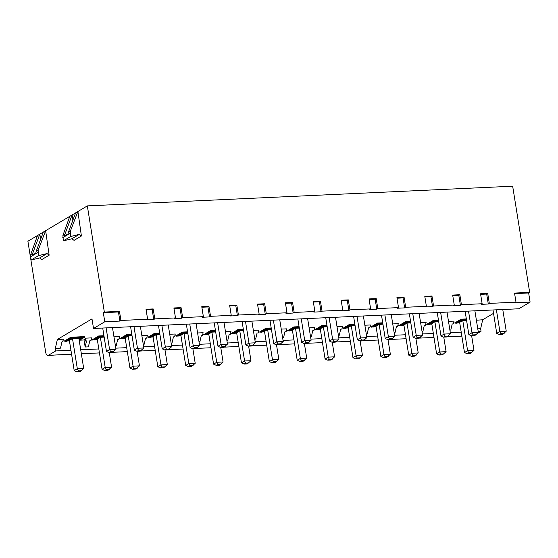 <?xml version="1.0" encoding="UTF-8"?>
<svg xmlns="http://www.w3.org/2000/svg" width="558" height="558" viewBox="0 0 558 558"><rect width="100%" height="100%" fill="white"/><g stroke="black" fill="none" stroke-linecap="round" stroke-linejoin="round"><path stroke-width="0.84" d="M159.7 333.133L154.454 333.37L148.372 336.99L148.456 337.485L150.088 337.409L155.194 334.375L159.86 334.158M150.911 337.109L153.066 337.004M165.001 350.026L167.33 364.576L163.668 367.778L160.481 367.924L157.83 366.732L152.997 336.572L156.128 334.709L159.923 334.535M477.606 333.3L481.052 331.25L478.185 331.382M461.215 332.17L450.306 332.673M433.343 333.461L422.434 333.963M405.464 334.751L394.555 335.253M377.585 336.042L366.676 336.544M349.706 337.332L338.804 337.841M321.833 338.622L310.925 339.131M293.954 339.913L283.046 340.422M266.075 341.203L255.166 341.712M238.196 342.493L227.294 343.003M210.324 343.784L199.415 344.293M182.445 345.074L171.536 345.583M154.566 346.365L143.657 346.874M126.694 347.655L115.785 348.164M98.815 348.952L80.708 349.789M70.936 350.243L55.723 350.947L55.319 348.394L60.508 348.15L62.057 341.496L62.817 341.461L63.34 339.187L57.369 339.466L55.319 348.394M62.935 340.945L64.742 340.861L64.826 341.356L70.908 337.736L84.844 337.095L79.215 340.443M71.815 338.281L67.093 341.091A1.8 1.548 59.3 0 1 66.458 341.28L64.826 341.356M67.281 340.98L69.436 340.882M79.661 340.171L84.014 339.968L85.172 347.006L88.387 346.86L89.81 340.757L90.968 340.701L91.617 337.876L86.037 338.134L85.395 340.959L85.039 338.734L86.037 338.134M99.694 336.99L94.972 339.801A1.8 1.548 59.3 0 1 94.33 339.989L91.212 339.641M95.16 339.689L97.315 339.592M115.373 345.611L116.259 345.569L117.682 339.459L118.847 339.41L119.496 336.586L113.972 336.844M127.566 335.7L122.851 338.511A1.8 1.548 59.3 0 1 122.209 338.699L119.091 338.35M123.039 338.399L125.194 338.301M143.253 344.321L144.138 344.279L145.561 338.169L146.719 338.12L147.368 335.295L141.851 335.553M148.372 336.99L146.963 337.06M150.088 337.409A1.8 1.548 59.3 0 0 150.73 337.22L155.445 334.409M171.132 343.031L172.017 342.989L173.44 336.879L174.598 336.83L175.247 334.005L169.723 334.263M183.324 333.119L178.602 335.93A1.8 1.548 59.3 0 1 177.967 336.118L174.842 335.77M178.79 335.818L180.945 335.714M199.004 341.74L199.89 341.698L201.319 335.588L202.477 335.539L203.126 332.714L197.602 332.973M211.203 331.829L206.481 334.64A1.8 1.548 59.3 0 1 205.839 334.828L202.721 334.472M206.669 334.528L208.825 334.423M226.883 340.45L227.769 340.408L229.192 334.298L230.356 334.249L230.998 331.424L225.481 331.682M239.075 330.538L234.36 333.349A1.8 1.548 59.3 0 1 233.718 333.538L230.594 333.182M234.541 333.238L236.704 333.133M254.762 339.159L255.648 339.118L257.071 333.007L258.228 332.959L258.877 330.134L253.353 330.392M266.954 329.248L262.239 332.052A1.8 1.548 59.3 0 1 261.597 332.247L258.473 331.891M262.42 331.947L264.576 331.843M282.634 337.869L283.527 337.827L284.95 331.717L286.108 331.668L286.756 328.843L281.232 329.101M294.833 327.958L290.111 330.761A1.8 1.548 59.3 0 1 289.469 330.957L286.352 330.601M290.3 330.657L292.455 330.552M310.513 336.579L311.399 336.537L312.829 330.427L313.987 330.371L314.635 327.553L309.111 327.811M322.705 326.667L317.99 329.471A1.8 1.548 59.3 0 1 317.349 329.666L314.231 329.311M318.179 329.366L320.334 329.262M338.392 335.281L339.278 335.246L340.701 329.136L341.859 329.081L342.507 326.263L336.99 326.521M350.584 325.377L345.869 328.181A1.8 1.548 59.3 0 1 345.228 328.369L342.103 328.02M346.051 328.069L348.206 327.971M366.271 333.991L367.157 333.956L368.58 327.846L369.738 327.79L370.386 324.972L364.862 325.223M378.464 324.086L373.741 326.89A1.8 1.548 59.3 0 1 373.107 327.079L369.982 326.73M373.93 326.779L376.085 326.681M394.143 332.701L395.036 332.659L396.459 326.556L397.617 326.5L398.266 323.682L392.741 323.933M406.343 322.796L401.62 325.6A1.8 1.548 59.3 0 1 400.979 325.788L397.861 325.44M401.809 325.488L403.964 325.391M422.022 331.41L422.908 331.368L424.331 325.265L425.496 325.209L426.138 322.391L420.62 322.643M434.215 321.506L429.5 324.31A1.8 1.548 59.3 0 1 428.858 324.498L425.74 324.149M429.688 324.198L431.843 324.1M449.901 330.12L450.787 330.078L452.21 323.975L453.368 323.919L454.017 321.101L448.493 321.352M453.612 322.859L456.737 323.208A1.8 1.548 59.3 0 0 457.379 323.019L462.094 320.215M459.715 322.81L457.56 322.908M481.052 331.25L480.64 328.697L477.781 328.829M461.85 336.139L447.084 336.823M433.978 337.43L419.204 338.113M406.098 338.72L391.332 339.404M378.219 340.01L363.453 340.694M350.34 341.301L335.574 341.984M322.468 342.591L307.695 343.275M294.589 343.881L279.823 344.565M266.71 345.172L251.944 345.855M238.838 346.462L224.065 347.146M210.959 347.753L196.193 348.436M183.08 349.043L168.314 349.726M155.201 350.333L140.435 351.017M127.329 351.624L112.556 352.307M99.45 352.914L81.342 353.751M71.57 354.204L48.316 355.348L55.723 350.947M480.633 294.331L486.688 294.052L487.713 293.438L489.31 303.406L515.99 302.171L514.532 293.069L529.668 292.371L512.663 186.205L87.334 205.895L27.9 241.244L45.672 352.182A4.492 2.065 87.3 0 0 47.835 355.502A4.492 2.065 87.3 0 0 48.316 355.348M146.112 309.823L152.16 309.537L153.185 308.93L146.022 309.258L147.619 319.225L120.933 320.466L119.475 311.364L118.449 311.971L103.314 312.675L104.346 312.061L119.475 311.364M104.346 312.061L87.334 205.895M487.713 293.438L480.543 293.773L482.14 303.74L461.431 304.696L459.834 294.729L452.671 295.063L454.268 305.031L433.559 305.986L431.962 296.019L424.791 296.354L426.389 306.321L405.68 307.277L404.083 297.309L396.912 297.644L398.51 307.611L377.801 308.567L376.204 298.6L369.04 298.935L370.631 308.902L349.922 309.857L348.332 299.897L341.161 300.225L342.758 310.192L322.05 311.155L320.452 301.187L313.282 301.515L314.879 311.483L294.171 312.445L292.573 302.478L285.403 302.806L287 312.773L266.292 313.736L264.694 303.768L257.531 304.096L259.128 314.063L238.419 315.026L236.822 305.059L229.652 305.386L231.249 315.354L210.54 316.316L208.943 306.349L201.773 306.677L203.37 316.644L182.661 317.607L181.064 307.639L173.894 307.967L175.491 317.934L154.782 318.897L153.185 308.93M515.99 302.171L514.964 302.785L530.1 302.08L518.842 308.776L93.521 328.467L104.771 321.771L103.314 312.675M120.933 320.466L119.907 321.073L104.771 321.771M152.16 309.537L153.757 319.504L146.587 319.839L147.619 319.225M153.757 319.504L154.782 318.897M173.984 308.532L180.039 308.246L181.636 318.213L174.466 318.548L175.491 317.934M181.636 318.213L182.661 317.607M201.863 307.235L207.918 306.956L209.515 316.923L202.345 317.258L203.37 316.644M209.515 316.923L210.54 316.316M229.743 305.944L235.797 305.665L237.387 315.633L230.224 315.968L231.249 315.354M237.387 315.633L238.419 315.026M257.615 304.654L263.669 304.375L265.266 314.342L258.096 314.677L259.128 314.063M265.266 314.342L266.292 313.736M285.494 303.364L291.548 303.085L293.145 313.052L285.975 313.387L287 312.773M293.145 313.052L294.171 312.445M313.373 302.073L319.427 301.794L321.024 311.762L313.854 312.096L314.879 311.483M321.024 311.762L322.05 311.155M341.252 300.783L347.299 300.504L348.896 310.471L341.733 310.806L342.758 310.192M348.896 310.471L349.922 309.857M369.124 299.493L375.178 299.214L376.776 309.181L369.605 309.516L370.631 308.902M376.776 309.181L377.801 308.567M397.003 298.202L403.057 297.923L404.655 307.89L397.484 308.218L398.51 307.611M404.655 307.89L405.68 307.277M424.882 296.912L430.936 296.633L432.527 306.6L425.363 306.928L426.389 306.321M432.527 306.6L433.559 305.986M452.761 295.621L458.809 295.342L460.406 305.31L453.236 305.638L454.268 305.031M460.406 305.31L461.431 304.696M486.688 294.052L488.285 304.019L481.115 304.347L482.14 303.74M488.285 304.019L489.31 303.406M57.369 339.466L91.986 318.876L93.521 328.467M84.014 339.968L85.13 339.306M84.844 337.095L84.767 336.6L70.824 337.248L64.742 340.861M476.399 320.236L482.691 319.769L493.53 313.324M455.021 322.796L461.103 319.176L466.349 318.932M438.469 320.222L433.224 320.466L427.142 324.086M410.59 321.513L405.352 321.757L399.263 325.377M382.718 322.803L377.473 323.047L371.391 326.667M354.839 324.093L349.594 324.337L343.512 327.958M326.96 325.384L321.722 325.628L315.633 329.248M299.081 326.674L293.843 326.918L287.761 330.538M271.209 327.964L265.964 328.209L259.882 331.829M243.33 329.262L238.085 329.499L232.002 333.119M215.451 330.552L210.213 330.789L204.123 334.409M187.572 331.843L182.333 332.08L176.251 335.7M131.821 334.423L126.575 334.667L120.493 338.281M103.941 335.714L98.703 335.958L92.614 339.571M85.395 340.959L86.553 340.903L85.172 347.006M70.824 337.248L70.908 337.736M66.458 341.28L71.557 338.246L81.649 337.827M79.083 339.627L82.235 337.75L80.938 337.771M78.971 338.943L80.777 337.869M72.498 338.58L78.866 338.288L83.7 368.447L80.038 371.649L76.851 371.795L78.413 370.868L77.325 368.74L72.498 338.58L69.366 340.443L74.2 370.603L76.851 371.795M71.557 338.246L71.947 338.19L71.557 338.246M74.2 370.603L77.325 368.74L83.7 368.447M81.601 370.721L78.413 370.868M63.312 240.868L71.891 238.768L79.292 234.367L81.405 235.999L77.904 211.503L70.42 230.998L70.657 236.501L63.312 240.868L62.908 235.469L69.792 216.33M31.046 260.056L39.632 257.956L47.032 253.555L49.146 255.187L45.644 230.691L38.16 250.186L38.397 255.683L31.046 260.056L30.648 254.657L37.526 235.518M71.891 238.768L74.061 240.372L81.405 235.999M75.609 212.87L68.425 232.191A4.492 3.871 59.3 0 0 68.167 233.844L64.651 235.936A4.492 3.871 -120.7 0 1 64.902 234.283L72.087 214.963L72.91 220.117M79.292 234.367L70.657 236.501M119.907 321.073L118.449 311.971M53.031 355.265L53.547 355.111M39.632 257.956L41.801 259.554L49.146 255.187M43.343 232.058L36.165 251.379A4.492 3.871 59.3 0 0 35.907 253.032L32.385 255.125A4.492 3.871 -120.7 0 1 32.643 253.471L39.827 234.151L40.65 239.305M47.032 253.555L38.397 255.683M102.714 328.041L106.459 351.414L109.11 352.614L112.297 352.461L115.959 349.259L112.486 327.588M106.459 351.414L109.584 349.559L106.118 327.888M109.11 352.614L110.672 351.68L109.584 349.559L115.959 349.259M113.86 351.533L110.672 351.68M140.365 326.297L143.838 347.969L140.177 351.17L136.989 351.317L134.339 350.124L137.463 348.269L133.99 326.59M134.339 350.124L130.593 326.751M136.989 351.317L138.551 350.389L137.463 348.269L143.838 347.969M141.739 350.243L138.551 350.389M168.244 325.007L171.711 346.678L168.049 349.88L164.868 350.026L162.211 348.834L165.342 346.971L161.869 325.3M162.211 348.834L158.472 325.46M164.868 350.026L166.43 349.099L165.342 346.971L171.711 346.678M169.618 348.952L166.43 349.099M196.116 323.717L199.59 345.388L195.928 348.59L192.74 348.736L190.09 347.543L193.221 345.681L189.748 324.01M190.09 347.543L186.344 324.17M192.74 348.736L194.31 347.808L193.221 345.681L199.59 345.388M197.49 347.662L194.31 347.808M223.995 322.426L227.469 344.098L223.807 347.299L220.619 347.446L217.969 346.253L221.094 344.391L217.627 322.719M217.969 346.253L214.223 322.88M220.619 347.446L222.182 346.518L221.094 344.391L227.469 344.098M225.369 346.372L222.182 346.518M251.874 321.136L255.348 342.807L251.686 346.009L248.498 346.155L245.848 344.963L248.973 343.1L245.499 321.429M245.848 344.963L242.102 321.589M248.498 346.155L250.061 345.228L248.973 343.1L255.348 342.807M253.248 345.081L250.061 345.228M279.753 319.846L283.22 341.517L279.558 344.718L276.377 344.865L273.72 343.672L276.852 341.81L273.378 320.139M273.72 343.672L269.974 320.299M276.377 344.865L277.94 343.937L276.852 341.81L283.22 341.517M281.127 343.791L277.94 343.937M307.625 318.555L311.099 340.227L307.437 343.428L304.25 343.575L301.599 342.382L304.724 340.519L301.257 318.848M301.599 342.382L297.853 319.009M304.25 343.575L305.819 342.647L304.724 340.519L311.099 340.227M308.999 342.5L305.819 342.647M335.504 317.265L338.978 338.936L335.316 342.138L332.129 342.284L329.478 341.091L332.603 339.229L329.136 317.558M329.478 341.091L325.733 317.718M332.129 342.284L333.691 341.356L332.603 339.229L338.978 338.936M336.879 341.21L333.691 341.356M363.384 315.974L366.85 337.646L363.195 340.847L360.008 340.994L357.35 339.801L360.482 337.939L357.008 316.267M357.35 339.801L353.612 316.428M360.008 340.994L361.57 340.066L360.482 337.939L366.85 337.646M364.758 339.92L361.57 340.066M391.263 314.684L394.729 336.355L391.067 339.557L387.88 339.703L385.229 338.511L388.361 336.648L384.887 314.977M385.229 338.511L381.484 315.137M387.88 339.703L389.449 338.776L388.361 336.648L394.729 336.355M392.63 338.629L389.449 338.776M419.135 313.394L422.608 335.065L418.946 338.267L415.759 338.413L413.108 337.22L416.233 335.358L412.767 313.687M413.108 337.22L409.363 313.847M415.759 338.413L417.321 337.485L416.233 335.358L422.608 335.065M420.509 337.339L417.321 337.485M447.014 312.103L450.487 333.775L446.825 336.976L443.638 337.123L440.987 335.93L444.112 334.068L440.639 312.396M440.987 335.93L437.242 312.557M443.638 337.123L445.2 336.195L444.112 334.068L450.487 333.775M448.388 336.042L445.2 336.195M474.893 310.813L478.359 332.484L474.698 335.686L471.517 335.832L468.86 334.64L471.991 332.777L468.518 311.106M468.86 334.64L465.121 311.259M471.517 335.832L473.079 334.905L471.991 332.777L478.359 332.484M476.267 334.751L473.079 334.905M496.397 309.816L499.87 331.487L496.739 333.349L499.389 334.542L502.577 334.395L506.239 331.194L502.765 309.523M492.993 309.969L496.739 333.349M506.239 331.194L499.87 331.487L500.958 333.614L499.389 334.542M500.958 333.614L504.139 333.461M471.656 335.881L473.156 335.811A4.492 2.065 -92.7 0 0 473.477 335.742M480.64 328.697L482.691 319.769M530.1 302.08L528.642 292.978L514.622 293.634M529.668 292.371L528.642 292.978M517.405 215.8L516.687 211.343M476.727 322.294L476.825 322.873M476.72 320.048L476.511 320.941M466.425 319.427L461.187 319.671L455.105 323.284M466.572 320.334L462.777 320.515L459.646 322.371L464.479 352.53L467.13 353.73L470.317 353.577L473.979 350.375L471.65 335.825M456.737 323.208L461.843 320.173L466.509 319.957M462.777 320.515L467.604 350.675L464.479 352.53M473.979 350.375L467.604 350.675L468.692 352.796L467.13 353.73M468.692 352.796L471.88 352.649M461.103 319.176L461.187 319.671M427.226 324.575L433.308 320.962L438.546 320.717M443.77 337.116L446.1 351.666L442.438 354.867L439.258 355.021L436.6 353.821L431.773 323.661L434.898 321.806L438.693 321.624M428.858 324.498L433.964 321.464L438.637 321.248M436.6 353.821L439.732 351.965L434.898 321.806M439.258 355.021L440.82 354.086L439.732 351.965L446.1 351.666M444.008 353.939L440.82 354.086M433.308 320.962L433.224 320.466M399.347 325.865L405.429 322.252L410.674 322.008M415.891 338.406L418.221 352.956L414.566 356.164L411.379 356.311L408.721 355.111L403.894 324.951L407.019 323.096L410.814 322.915M400.979 325.788L406.085 322.754L410.758 322.538M408.721 355.111L411.853 353.256L407.019 323.096M411.379 356.311L412.941 355.376L411.853 353.256L418.221 352.956M416.129 355.23L412.941 355.376M405.429 322.252L405.352 321.757M371.475 327.155L377.557 323.542L382.795 323.298M388.019 339.696L390.349 354.246L386.687 357.455L383.499 357.601L380.849 356.402L376.015 326.242L379.147 324.386L382.941 324.205M373.107 327.079L378.205 324.045L382.879 323.828M380.849 356.402L383.974 354.546L379.147 324.386M383.499 357.601L385.062 356.667L383.974 354.546L390.349 354.246M388.249 356.52L385.062 356.667M377.557 323.542L377.473 323.047M343.595 328.446L349.678 324.833L354.916 324.589M360.14 340.987L362.47 355.537L358.808 358.745L355.62 358.892L352.97 357.699L348.136 327.532L351.268 325.677L355.062 325.502M345.228 328.369L350.333 325.335L355 325.119M352.97 357.699L356.102 355.837L351.268 325.677M355.62 358.892L357.19 357.957L356.102 355.837L362.47 355.537M360.37 357.811L357.19 357.957M349.678 324.833L349.594 324.337M315.716 329.736L321.799 326.123L327.037 325.879M332.261 342.277L334.591 356.834L330.929 360.036L327.748 360.182L325.091 358.989L320.264 328.822L323.389 326.967L327.183 326.793M317.349 329.666L322.454 326.625L327.127 326.409M325.091 358.989L328.223 357.127L323.389 326.967M327.748 360.182L329.311 359.247L328.223 357.127L334.591 356.834M332.498 359.101L329.311 359.247M321.799 326.123L321.722 325.628M287.837 331.027L293.92 327.413L299.165 327.169M304.382 343.568L306.719 358.124L303.057 361.326L299.869 361.472L297.219 360.28L292.385 330.12L295.51 328.257L299.311 328.083M289.469 330.957L294.575 327.916L299.248 327.699M297.219 360.28L300.344 358.417L295.51 328.257M299.869 361.472L301.432 360.545L300.344 358.417L306.719 358.124M304.619 360.391L301.432 360.545M293.92 327.413L293.843 326.918M259.965 332.317L266.047 328.704L271.286 328.46M276.51 344.858L278.84 359.415L275.178 362.616L271.99 362.763L269.34 361.57L264.506 331.41L267.638 329.548L271.432 329.373M261.597 332.247L266.703 329.206L271.369 328.99M269.34 361.57L272.464 359.708L267.638 329.548M271.99 362.763L273.553 361.835L272.464 359.708L278.84 359.415M276.74 361.682L273.553 361.835M266.047 328.704L265.964 328.209M232.086 333.614L238.168 329.994L243.407 329.75M248.631 346.148L250.961 360.705L247.299 363.907L244.111 364.053L241.461 362.86L236.634 332.701L239.759 330.838L243.553 330.664M233.718 333.538L238.824 330.496L243.49 330.28M241.461 362.86L244.592 360.998L239.759 330.838M244.111 364.053L245.68 363.125L244.592 360.998L250.961 360.705M248.861 362.972L245.68 363.125M238.168 329.994L238.085 329.499M204.207 334.905L210.289 331.285L215.528 331.04M220.752 347.439L223.081 361.996L219.42 365.197L216.239 365.344L213.581 364.151L208.755 333.991L211.88 332.129L215.674 331.954M205.839 334.828L210.945 331.787L215.618 331.571M213.581 364.151L216.713 362.288L211.88 332.129M216.239 365.344L217.801 364.416L216.713 362.288L223.081 361.996M220.989 364.269L217.801 364.416M210.289 331.285L210.213 330.789M176.328 336.195L182.41 332.575L187.655 332.331M192.88 348.736L195.209 363.286L191.547 366.487L188.36 366.634L185.709 365.441L180.876 335.281L184.007 333.419L187.802 333.245M177.967 336.118L183.066 333.084L187.739 332.868M185.709 365.441L188.834 363.579L184.007 333.419M188.36 366.634L189.922 365.706L188.834 363.579L195.209 363.286M193.11 365.56L189.922 365.706M182.41 332.575L182.333 332.08M148.456 337.485L154.538 333.865L159.776 333.621M154.538 333.865L154.454 333.37M120.577 338.776L126.659 335.156L131.897 334.912M137.122 351.317L139.451 365.867L135.789 369.068L132.609 369.215L129.951 368.022L125.125 337.862L128.249 336L132.044 335.825M122.209 338.699L127.315 335.665L131.988 335.449M129.951 368.022L133.083 366.16L128.249 336M132.609 369.215L134.171 368.287L133.083 366.16L139.451 365.867M137.359 368.14L134.171 368.287M126.659 335.156L126.575 334.667M92.698 340.066L98.78 336.446L104.025 336.202M109.242 352.607L111.579 367.157L107.917 370.359L104.73 370.505L102.072 369.312L97.245 339.152L100.37 337.29L104.172 337.116M94.33 339.989L99.436 336.955L104.109 336.739M102.072 369.312L105.204 367.45L100.37 337.29M104.73 370.505L106.292 369.577L105.204 367.45L111.579 367.157M109.48 369.431L106.292 369.577M98.78 336.446L98.703 335.958M180.039 308.246L181.064 307.639M207.918 306.956L208.943 306.349M235.797 305.665L236.822 305.059M263.669 304.375L264.694 303.768M291.548 303.085L292.573 302.478M319.427 301.794L320.452 301.187M347.299 300.504L348.332 299.897M375.178 299.214L376.204 298.6M403.057 297.923L404.083 297.309M430.936 296.633L431.962 296.019M458.809 295.342L459.834 294.729M157.83 366.732L160.955 364.869L156.128 334.709M160.481 367.924L162.05 366.997L160.955 364.869L167.33 364.576M165.231 366.85L162.05 366.997M62.908 235.469L64.902 234.283M68.425 232.191L70.42 230.998M70.189 233.244L62.74 237.673M30.648 254.657L32.643 253.471M36.165 251.379L38.16 250.186M37.93 252.432L30.481 256.861M155.361 334.416L159.867 334.207M71.731 338.288L81.677 337.827M53.073 355.258L47.835 355.502M462.01 320.215L466.516 320.006M434.131 321.506L438.644 321.296M406.259 322.796L410.765 322.594M378.38 324.093L382.886 323.884M350.501 325.384L355.014 325.175M322.622 326.674L327.134 326.465M294.75 327.964L299.255 327.755M266.87 329.255L271.376 329.046M238.991 330.545L243.504 330.336M211.112 331.836L215.625 331.626M183.24 333.126L187.746 332.917M127.482 335.707L131.995 335.498M99.61 336.997L104.116 336.788"/></g></svg>
